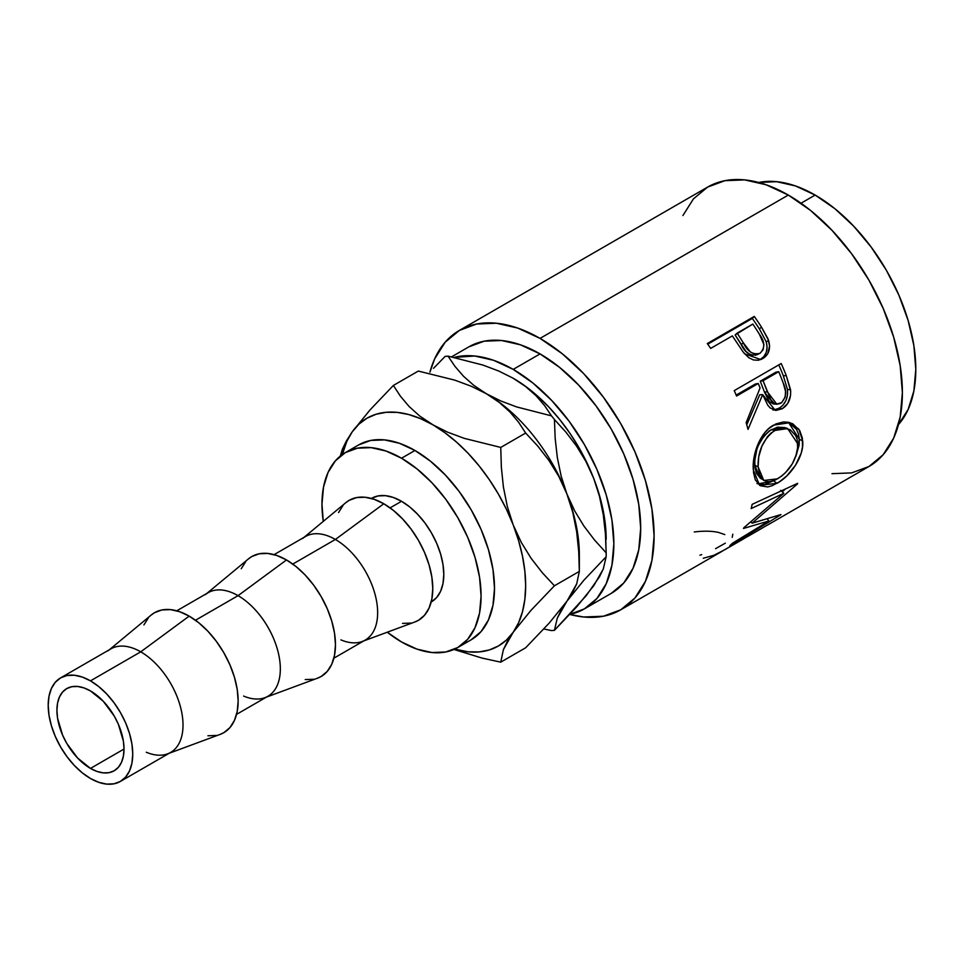 <?xml version="1.0" encoding="UTF-8"?>
<svg xmlns="http://www.w3.org/2000/svg" width="964" height="964" viewBox="0 0 964 964"><rect width="100%" height="100%" fill="white"/><g stroke="black" fill="none" stroke-linecap="round" stroke-linejoin="round"><path stroke-width="1.45" d="M90.471 768.416A47.441 27.39 60 0 1 59.479 726.603A47.441 27.39 60 0 1 66.745 688.585A47.441 27.39 60 0 1 90.471 690.935L83.928 687.898L77.638 686.476L71.83 686.705L66.745 688.585L62.576 692.044L59.479 696.948L57.563 703.118L56.924 710.299L57.563 718.24L62.576 735.086L66.745 743.377L77.638 758.053L90.471 768.416L97.015 771.453L103.317 772.875L109.113 772.646L114.198 770.766L118.367 767.308L121.464 762.391L123.38 756.234L124.019 749.04L90.471 768.416L124.019 749.04L123.38 741.111L118.367 724.253L114.198 715.975L103.317 701.298L90.471 690.935A47.441 27.39 60 0 1 121.464 732.748A47.441 27.39 60 0 1 114.198 770.766A47.441 27.39 60 0 1 90.471 768.416M401.53 501.28L390.095 507.871L401.53 501.28L409.772 506.98L417.701 514.33L425.016 523.066L431.414 532.827L436.68 543.262L440.584 553.963L442.994 564.506L443.802 574.496L442.994 583.545L440.584 591.318L436.68 597.499L431.414 601.861A59.78 34.511 -120 0 0 440.584 553.963A59.78 34.511 -120 0 0 401.53 501.28A59.78 34.511 -120 0 0 371.634 498.316L378.045 495.942L385.347 495.653L393.276 497.448L401.53 501.28M363.789 640.903L414.869 621.985A69.275 39.994 -120 0 0 429.92 567.892A69.275 39.994 -120 0 0 383.793 503.762L335.376 539.466A59.78 34.511 60 0 1 375.177 594.824A59.78 34.511 60 0 1 362.187 641.494A59.78 34.511 60 0 1 340.907 639.879M333.869 658.183L365.26 640.06A59.78 34.511 -120 0 0 374.43 592.149A59.78 34.511 -120 0 0 335.376 539.466L292.791 564.061L335.376 539.466A59.78 34.511 -120 0 0 305.48 536.514L274.089 554.637M266.486 697.093L317.554 678.174A69.275 39.994 -120 0 0 332.604 624.082A69.275 39.994 -120 0 0 286.489 559.951L238.06 595.656A59.78 34.511 60 0 1 277.861 651.001A59.78 34.511 60 0 1 264.883 697.683A59.78 34.511 60 0 1 243.603 696.056M236.566 714.36L267.956 696.237A59.78 34.511 -120 0 0 277.114 648.338A59.78 34.511 -120 0 0 238.06 595.656L195.475 620.238L238.06 595.656A59.78 34.511 -120 0 0 208.164 592.691L176.773 610.814M169.17 753.27L220.25 734.351A69.275 39.994 -120 0 0 235.288 680.259A69.275 39.994 -120 0 0 189.173 616.129L140.744 651.833A59.78 34.511 60 0 1 180.545 707.178A59.78 34.511 60 0 1 167.567 753.86A59.78 34.511 60 0 1 146.287 752.233M120.367 781.442L170.64 752.426A59.78 34.511 -120 0 0 179.798 704.515A59.78 34.511 -120 0 0 140.744 651.833L90.471 680.861A59.78 34.511 60 0 1 129.525 733.544A59.78 34.511 60 0 1 120.367 781.442A59.78 34.511 60 0 1 90.471 778.49L82.229 772.791L74.3 765.428L66.986 756.704L60.587 746.931L55.322 736.496L51.417 725.808L49.007 715.264L48.2 705.274L49.007 696.213L51.417 688.441L55.322 682.259L60.587 677.897L66.986 675.523L74.3 675.234L82.229 677.041L90.471 680.861L98.726 686.561L106.655 693.911L113.957 702.648L120.367 712.42L125.621 722.843L129.525 733.544L131.935 744.088L132.743 754.077L131.935 763.139L129.525 770.899L125.621 777.08L120.367 781.442L113.957 783.816L106.655 784.106L98.726 782.31L90.471 778.49A59.78 34.511 60 0 1 51.417 725.808A59.78 34.511 60 0 1 60.587 677.897A59.78 34.511 60 0 1 90.471 680.861L140.744 651.833A59.78 34.511 -120 0 0 110.86 648.88L60.587 677.897M358.692 444.91L370.754 440.44L384.503 439.897L399.433 443.283L414.954 450.477L430.474 461.202L445.392 475.047L459.153 491.471L471.203 509.86L481.096 529.489L488.447 549.625L492.978 569.471L494.508 588.269L492.978 605.308L488.447 619.936L481.096 631.565L471.203 639.771A112.511 64.962 -120 0 0 488.447 549.625A112.511 64.962 -120 0 0 414.954 450.477L401.53 458.225A112.511 64.962 60 0 1 475.023 557.373A112.511 64.962 60 0 1 457.779 647.519A112.511 64.962 60 0 1 401.53 641.952A112.511 64.962 60 0 1 387.251 632.215L401.53 641.952L417.051 649.146L431.968 652.532L445.729 651.989L457.779 647.519L467.673 639.313L475.023 627.672L479.554 613.056L481.084 596.017L479.554 577.219L475.023 557.373L467.673 537.237L457.779 517.608L445.729 499.219L431.968 482.795L417.051 468.95L401.53 458.225L414.954 450.477A112.511 64.962 -120 0 0 358.692 444.91L345.269 452.646A112.511 64.962 60 0 1 401.53 458.225L386.01 451.032L371.08 447.645L357.331 448.188L345.269 452.658L335.376 460.864L328.025 472.493L323.506 487.121L321.976 504.16L323.265 521.391A112.511 64.962 60 0 1 345.269 452.646M611.212 593.39L584.377 608.887L596.885 598.499L606.187 583.774L611.923 565.278L613.851 543.72L611.923 519.933L606.187 494.821L596.885 469.36L584.377 444.524L569.122 421.268L551.721 400.482L532.839 382.961L513.197 369.393A142.335 82.181 60 0 0 454.152 357.403L474.686 356.005L493.568 360.295L513.197 369.393L540.045 353.896L559.674 367.465L578.557 384.985L595.957 405.772L611.212 429.028L623.732 453.863L633.035 479.325L638.758 504.437L640.686 528.224L638.758 549.781L633.035 568.278L623.732 583.003L611.212 593.39A142.335 82.181 -120 0 0 633.035 479.325A142.335 82.181 -120 0 0 540.045 353.896L513.197 369.393A142.335 82.181 60 0 1 606.187 494.821A142.335 82.181 60 0 1 584.377 608.887A142.335 82.181 60 0 1 569.82 614.393M831.968 473.673L851.682 472.89L868.974 466.492A161.313 93.134 -120 0 0 893.7 337.219A161.313 93.134 -120 0 0 788.311 195.065L540.045 338.4A161.313 93.134 60 0 1 645.422 480.554A161.313 93.134 60 0 1 620.696 609.826A161.313 93.134 60 0 1 569.772 614.442L583.69 617.008L603.416 616.225L620.696 609.826L721.349 551.721A161.313 93.134 -120 0 0 723.53 550.384L770.501 523.259A161.313 93.134 60 0 1 768.32 524.597A161.313 93.134 60 0 1 766.067 525.826M742.521 351.161L744.557 353.8L760.741 359.536L762.765 358.572L760.186 359.56L763.837 356.596L766.284 352.33L767.115 347.173L766.235 341.822C768.284 349.884 766.272 355.788 760.186 359.56L762.765 358.572C768.838 354.788 770.802 348.775 768.633 340.509L766.235 341.822L759.355 328.857A156.578 90.399 -120 0 0 752.318 318.433A156.578 90.399 60 0 1 759.355 328.857L761.524 327.158L759.355 328.857L766.235 341.822L768.633 340.509L761.524 327.158A161.313 93.134 -120 0 0 754.27 316.421L752.318 318.433L707.745 344.172L752.318 318.433L754.27 316.421L707.299 343.546L754.27 316.421A161.313 93.134 60 0 1 761.524 327.158L767.995 338.822L769.585 345.992L767.802 353.571L764.693 357.246L761.668 359.15L758.331 360.235L753.462 359.97L748.703 357.656L743.22 352.113L734.978 339.822A161.313 93.134 -120 0 0 732.351 335.894L710.673 348.402A161.313 93.134 -120 0 0 707.299 343.546A161.313 93.134 -120 0 1 710.673 348.402L732.351 335.894A161.313 93.134 -120 0 1 734.978 339.822M772.887 409.989L776.02 409.592L780.093 407.615L782.949 405.157L785.889 400.638L787.468 395.216L787.492 389.54L783.358 375.852A156.578 90.399 -120 0 0 778.792 364.898A156.578 90.399 60 0 1 783.358 375.852L786.25 375.574A161.313 93.134 -120 0 0 781.202 363.512L734.231 390.625L781.202 363.512A161.313 93.134 60 0 1 786.25 375.574L790.685 391.119L790.552 395.481L787.709 403.494L782.226 408.748L776.02 410.423L770.176 407.929L767.802 405.266L762.657 394.625L748.028 429.378A161.313 93.134 -120 0 0 746.148 422.678L760.066 387.914A161.313 93.134 -120 0 0 758.258 383.503L736.58 396.023A161.313 93.134 -120 0 0 734.231 390.625A161.313 93.134 -120 0 1 736.58 396.023L758.258 383.503L755.439 383.973L736.183 395.095L755.439 383.973L758.258 383.503A161.313 93.134 -120 0 1 760.066 387.914L746.148 422.678A161.313 93.134 -120 0 1 748.028 429.378L762.657 394.625L775.261 410.363L782.226 408.748C788.492 404.772 791.263 398.421 790.528 389.673L786.25 375.574L783.358 375.852L787.492 389.54L790.528 389.673L787.492 389.54C788.142 398.084 785.335 404.314 779.081 408.254L782.226 408.748L779.081 408.254L773.658 409.989M802.361 438.09L802.494 446.922L801.205 453.14L795.445 465.359L786.805 475.915L779.442 481.807L772.188 485.687L767.718 486.953L760.307 485.736L755.33 479.927L753.559 472.697L753.318 463.841L754.041 457.406L757.921 444.38L764.56 432.932L768.826 428.51L775.984 423.895L783.491 421.955L788.347 422.268L792.842 423.847L799.746 430.583L802.361 438.09M768.838 521.006L743.485 528.441A161.313 93.134 -120 0 0 743.895 527.694L783.84 493.303L751.173 508.558A161.313 93.134 -120 0 0 752.149 504.353L797.638 483.338A161.313 93.134 60 0 1 797.481 483.916L752.137 523.175L780.936 514.571A161.313 93.134 60 0 1 780.587 514.933L729.856 545.636A161.313 93.134 -120 0 0 732.435 543.25L768.838 521.006L767.465 519.138L768.838 521.006L732.435 543.25A161.313 93.134 -120 0 1 729.856 545.636L780.587 514.933A161.313 93.134 -120 0 0 780.936 514.571L752.137 523.175L751.004 521.898L752.137 523.175L797.481 483.916A161.313 93.134 -120 0 0 797.638 483.338L752.149 504.353A161.313 93.134 -120 0 1 751.173 508.558L783.84 493.303L743.895 527.694A161.313 93.134 -120 0 1 743.485 528.441L768.838 521.006M725.398 549.372A161.313 93.134 60 0 1 723.916 550.167A161.313 93.134 -120 0 0 725.398 549.372L743.461 538.936L725.398 549.372M748.281 536.153A161.313 93.134 60 0 1 746.799 536.948A161.313 93.134 -120 0 0 748.281 536.153L762.741 527.814L748.281 536.153M815.146 195.065L801.024 203.223L815.146 195.065L795.517 185.956L776.635 181.678L758.68 182.473A142.335 82.181 -120 0 1 815.146 195.065A142.335 82.181 -120 0 1 904.075 308.179A142.335 82.181 -120 0 1 898.46 424.594L908.136 409.447L913.872 390.95L915.8 369.393L913.872 345.606L908.136 320.494L898.834 295.032L886.326 270.197L871.07 246.941L853.67 226.154L834.788 208.634L815.146 195.065M584.377 608.887L569.122 614.538M606.175 539.298A131.49 75.915 -120 0 0 593.716 478.421L599.439 496.183L603.271 514.716L605.416 533.731L606.163 552.83A150.468 86.868 60 0 1 606.175 554.794L605.38 524.826L603.006 509.679L599.102 494.122L593.716 478.421L586.968 462.841L578.942 447.658L569.796 433.113L559.686 419.473L548.781 406.965L537.261 395.806L525.332 386.178L512.523 377.864M606.175 554.794A150.468 86.868 60 0 1 606.163 556.734L603.307 568.965L593.728 585.775M768.32 524.597L868.974 466.492L883.157 454.719L893.7 438.03L900.183 417.075L902.376 392.637L900.183 365.681L893.7 337.219L883.157 308.36L868.974 280.211L851.682 253.857L831.968 230.3L810.567 210.441L788.311 195.065L766.055 184.751L744.654 179.894L724.94 180.678L707.648 187.076L693.465 198.849L682.922 215.526M788.311 195.065A161.313 93.134 -120 0 0 707.648 187.076L459.382 330.411A161.313 93.134 60 0 1 540.045 338.4L788.311 195.065M459.382 330.411L445.199 342.184L434.656 358.873L429.932 372.128A161.313 93.134 60 0 1 459.382 330.411L476.662 324.012L496.388 323.229L517.788 328.085L540.045 338.4L562.301 353.776L583.69 373.634L603.416 397.192L620.696 423.545L634.89 451.694L645.422 480.554L651.917 509.016L654.11 535.972L651.917 560.409L645.422 581.364L634.89 598.054L620.696 609.826M468.878 346.847A142.335 82.181 -120 0 1 540.045 353.896L520.403 344.799L501.521 340.509L484.121 341.196L468.866 346.847L451.55 356.849M593.716 585.787L576.761 606.778L554.433 630.323L557.288 618.093L561.084 610.357L566.88 601.283L583.835 580.28L606.163 556.734L603.307 568.965L599.512 576.713L586.088 595.836L554.433 630.323A150.468 86.868 60 0 1 551.504 630.589A150.468 86.868 -120 0 0 554.433 630.323L557.288 618.093L566.88 601.283L583.835 580.28L606.163 556.734A150.468 86.868 -120 0 0 606.163 552.83L594.559 540.045L583.967 526.127L574.64 510.824L566.88 493.917A131.49 75.915 60 0 1 579.183 560.988L579.183 560.988M606.163 552.83L594.559 540.045L583.967 526.127L574.64 510.824L566.88 493.917L572.797 512.414L576.665 531.754L578.725 551.541L579.34 571.399L576.701 583.883L566.88 601.283L549.094 623.202L525.657 647.772L500.75 662.148L482.169 658.111L453.948 649.459L482.169 658.111L500.75 662.148L503.377 649.664L513.197 632.276L530.983 610.357L554.421 585.787L542.25 572.652L531.116 558.313L521.319 542.479L513.197 524.91L507.293 506.413L503.413 487.073L501.352 467.287L500.75 447.429L464.299 438.367L447.694 432.209L420.545 418.653L408.616 414.508L397.096 412.375L386.19 412.291L376.081 414.255L366.935 418.231L358.921 424.16L352.161 431.932A131.49 75.915 60 0 1 432.679 424.738A131.49 75.915 60 0 1 513.197 524.91A131.49 75.915 60 0 1 513.197 632.276A131.49 75.915 60 0 1 454.695 649.121L468.263 651.833L479.168 651.917L489.278 649.953L498.424 645.976L506.449 640.048L513.197 632.276L518.584 622.78L522.488 611.742L524.862 599.331L525.657 585.787L524.862 571.315L522.488 556.168L518.584 540.611L513.197 524.91L506.449 509.329L498.424 494.146L489.278 479.602L479.168 465.961L468.263 453.454L456.743 442.295L444.814 432.667L419.702 416.026L409.061 406.459L400.385 396.168L393.384 385.443L418.304 371.068L454.755 380.129L471.348 386.287L486.362 393.746A131.49 75.915 -120 0 0 485.88 393.469A131.49 75.915 60 0 1 486.362 393.746L473.842 385.395L463.491 376.237L454.984 366.404L448.055 356.138A150.468 86.868 -120 0 0 445.127 356.403A150.468 86.868 60 0 1 448.055 356.138L482.94 365.067L498.81 371.056L513.197 378.25L525.717 386.612L536.08 395.77L544.576 405.591L551.504 415.87A150.468 86.868 60 0 1 554.433 419.509L566.037 432.294L576.629 446.212L585.955 461.515L593.716 478.421A131.49 75.915 -120 0 0 513.197 378.25L525.717 386.612L536.08 395.77L544.576 405.591L551.504 415.87L516.632 406.928L500.75 400.94L486.362 393.746A131.49 75.915 60 0 1 566.88 493.917L561.156 476.156L557.337 457.623L555.192 438.608L554.433 419.509A150.468 86.868 -120 0 0 551.504 415.87L516.632 406.928L500.75 400.94L486.362 393.746L473.842 385.395L463.491 376.237L454.984 366.404L448.055 356.138L482.94 365.067L498.81 371.056L513.197 378.25A131.49 75.915 -120 0 0 512.752 377.996M433.523 368.32L445.127 356.403L433.523 368.32M543.829 628.974L551.504 630.589L543.829 628.974M579.34 571.399L554.421 585.787L542.25 572.652L531.116 558.313L521.319 542.479L513.197 524.91L507.293 506.413L503.413 487.073L501.352 467.287L500.75 447.429L525.657 433.041L537.84 446.175L548.962 460.515L558.759 476.349L566.88 493.917L572.797 512.414L576.665 531.754L578.725 551.541L579.34 571.399L576.701 583.883L572.869 591.86L566.88 601.283L549.094 623.202L525.657 647.772L500.75 662.148L503.377 649.664L507.209 641.687L513.197 632.276L530.983 610.357L554.421 585.787L579.34 571.399L579.34 554.794A131.49 75.915 -120 0 0 566.88 493.917A131.49 75.915 -120 0 0 486.362 393.746L499.34 402.458L509.98 412.038L518.656 422.328L525.657 433.041L537.84 446.175L548.962 460.515L558.759 476.349L566.88 493.917L561.156 476.156L557.337 457.623L555.192 438.608L554.433 419.509L566.037 432.294L576.629 446.212L585.955 461.515L593.716 478.421L599.439 496.183M603.271 514.716L605.416 533.731M352.161 431.932L370.08 409.869L393.384 385.443L418.304 371.068L454.755 380.129L471.348 386.287L486.362 393.746L499.34 402.458L509.98 412.038L518.656 422.328L525.657 433.041L500.75 447.429L464.299 438.367L447.694 432.209L432.679 424.738L419.702 416.026L409.061 406.459L400.385 396.168L393.384 385.443L370.08 409.869L352.161 431.932L346.787 441.428L342.353 454.526A131.49 75.915 60 0 1 352.161 431.932L346.245 441.223L342.377 449.236L340.304 456.08L342.377 449.236L346.245 441.223M108.076 650.821A59.78 34.511 60 0 1 140.744 651.833L189.173 616.129A69.275 39.994 -120 0 0 151.312 614.948L109.39 649.724M220.069 734.423L223.805 732.688L229.902 727.627L234.421 720.457L237.216 711.456L238.156 700.973L237.216 689.393L234.421 677.174L229.902 664.786L223.805 652.688L216.382 641.373L207.923 631.263L198.729 622.732L189.173 616.129L179.617 611.694L170.423 609.61L161.964 609.947L154.541 612.694L151.155 615.068M148.444 617.755L143.913 624.913M207.923 735.773L216.382 735.436M205.38 594.631A59.78 34.511 60 0 1 238.06 595.656L286.489 559.951A69.275 39.994 -120 0 0 248.616 558.771L206.706 593.535M317.373 678.234L321.12 676.499L327.206 671.45L331.737 664.28L334.52 655.279L335.472 644.783L334.52 633.215L331.737 620.997L327.206 608.597L321.12 596.511L313.698 585.196L305.227 575.074L296.044 566.555L286.489 559.951L276.933 555.517L267.739 553.432L259.268 553.77L251.845 556.517L248.471 558.891M245.76 561.566L241.229 568.736M305.227 679.584L313.698 679.246M302.696 538.454A59.78 34.511 60 0 1 335.376 539.466L383.793 503.762A69.275 39.994 -120 0 0 345.931 502.581L304.009 537.358M414.689 622.057L418.436 620.322L424.522 615.261L429.052 608.103L431.836 599.102L432.776 588.606L431.836 577.026L429.052 564.808L424.522 552.42L418.436 540.334L411.013 529.007L402.542 518.897L393.348 510.366L383.793 503.762L374.237 499.34L365.055 497.243L356.584 497.581L349.161 500.34L345.787 502.702M343.064 505.389L338.545 512.559M402.542 623.407L411.013 623.069M724.82 534.598L718.686 532.477C712.047 530.947 703.913 530.79 694.273 531.971M725.338 543.166L715.541 548.673M701.696 554.601L699.924 555.216M732.821 534.213L732.206 537.334M703.262 558.264L713.89 555.288L723.53 550.384L770.501 523.259M780.635 490.339L783.84 493.303L780.635 490.339M751.221 522.139L750.426 522.368L751.221 522.139M785.431 489.025L782.262 491.845L785.431 489.025M756.981 483.47L764.404 484.506L774.297 480.458L773.658 480.843L776.972 483.338C790.227 476.3 804.325 456.514 802.675 440.922L799.325 439.247L798.445 433.896L796.433 429.245L788.419 422.28L799.325 439.247L802.675 440.922L798.819 429.149L789.938 422.654L773.526 425.16C760.222 432.077 751.98 454.634 753.318 469.878L759.596 485.29L776.972 483.338L773.658 480.843L757.945 483.916M799.325 439.247L795.854 456.382L799.144 445.067L799.325 439.247M760.415 478.301L756.427 473.288L754.969 467.468L754.788 460.455L756.74 450.055M758.608 445.031L764.054 435.836L769.441 430.788L777.478 427.173L784.684 427.558M787.648 428.546L784.636 427.546L771.393 429.546L774.646 430.486L771.393 429.546C759.909 438.259 754.366 450.152 754.776 465.214L758.126 466.889C757.668 451.417 763.175 439.283 774.646 430.486L787.648 428.57L797.867 443.946C797.095 458.972 790.311 470.601 777.538 478.831L763.777 480.482L758.126 466.889L754.776 465.214L760.259 478.204L766.597 481.602L769.911 481.687L775.55 479.891L781.527 476.156L785.443 472.697L792.263 463.937L796.65 453.899L797.698 448.826L797.156 439.427L795.577 435.463L790.215 429.727L782.756 427.896L776.659 429.45L770.814 433.21L767.32 436.837L761.897 446.199L758.728 456.779L758.126 466.889L759.789 475.228L763.765 480.47M759.704 394.77L762.657 394.625L759.704 394.77L746.763 424.799L759.704 394.77M760.259 381.202L775.912 372.164L760.259 381.202L764.44 391.987L760.259 381.202L763.078 380.732L760.259 381.202M773.2 403.88L769.236 401.602L764.44 391.987L773.646 403.94L776.827 404.241M780.72 403.326L776.864 404.253L767.392 391.842L764.44 391.987L767.392 391.842L763.078 380.732L778.731 371.682L775.912 372.164L778.731 371.682L763.078 380.732L770.766 399.614L774.152 403.362L776.297 404.169L781.72 402.639L785.202 396.987L785.515 391.239L783.214 383.021A161.313 93.134 -120 0 0 778.731 371.682A161.313 93.134 -120 0 1 783.214 383.021C787.154 391.239 786.323 397.999 780.72 403.326M758.451 353.776L755.258 355.306M752.86 355.415L750.354 354.764L746.028 351.462L735.11 334.978L741.135 344.485C745.112 352.993 750.57 356.319 757.487 354.451M759.981 353.306C753.005 355.077 747.474 351.607 743.377 342.895L750.474 352.089L755.306 354.234L759.981 353.306L763.114 349.751L763.898 344.582L759.403 334.243C765.006 341.786 765.199 348.137 759.981 353.306L756.68 354.848M743.377 342.895L741.135 344.485L743.377 342.895L737.171 333.11L735.11 334.978L752.836 324.073L737.171 333.11L743.377 342.895M759.403 334.243A161.313 93.134 -120 0 0 752.836 324.073A161.313 93.134 -120 0 1 759.403 334.243M471.203 639.783L457.779 647.519"/></g></svg>
